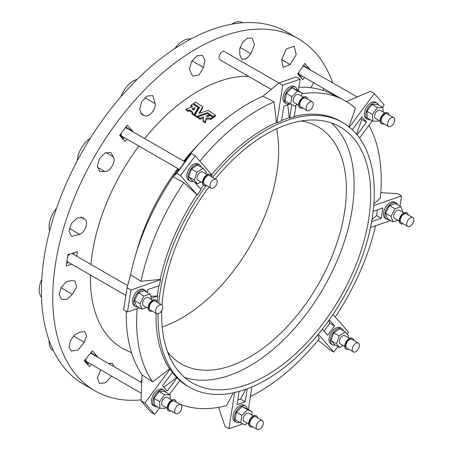 <?xml version="1.0" encoding="UTF-8"?>
<svg xmlns="http://www.w3.org/2000/svg" width="452" height="452" viewBox="0 0 452 452"><rect width="100%" height="100%" fill="white"/><g stroke="black" fill="none" stroke-linecap="round" stroke-linejoin="round"><path stroke-width="0.68" d="M162.2 326.988A136.849 79.01 120 0 0 276.613 128.82M301.128 121.012A136.849 79.01 -60 0 1 318.027 126.82A136.849 79.01 -60 0 1 318.027 284.845A136.849 79.01 -60 0 1 181.173 363.854A136.849 79.01 -60 0 1 167.692 352.131M335.311 344.995A9.385 5.418 -60 0 1 332.333 344.729L330.949 343.932A9.385 5.418 -60 0 1 329.316 337.135A9.385 5.418 -60 0 1 329.429 336.706A9.385 5.418 -60 0 1 331.954 331.559A9.385 5.418 -60 0 1 335.87 328.011A9.385 5.418 -60 0 1 336.22 327.836A9.385 5.418 -60 0 1 340.333 327.677L341.718 328.474A9.385 5.418 -60 0 1 343.435 330.921M332.333 344.729A9.385 5.418 -60 0 1 333.339 332.361A9.385 5.418 -60 0 1 341.718 328.474M348.023 337.537L348.605 335.842L345.238 331.966L339.706 328.773L333.655 332.723L330.971 340.554L334.339 344.435L339.87 347.628L343.091 345.52M345.238 331.966L339.181 335.915L333.655 332.723M339.181 335.915L336.503 343.746L330.971 340.554M336.503 343.746L339.87 347.628M344.774 346.492L340.209 343.859A4.689 2.706 -60 0 1 340.209 338.441A4.689 2.706 -60 0 1 344.899 335.729L349.464 338.367M353.826 345.158A5.085 2.932 -60 0 1 358.368 343.057A5.085 2.932 -60 0 1 358.368 348.921A5.085 2.932 -60 0 1 353.283 351.859A5.085 2.932 -60 0 1 353.826 345.158M353.283 351.859L346.921 348.187A5.085 2.932 -60 0 1 347.469 341.486A5.085 2.932 -60 0 1 352.006 339.384L358.368 343.057M348.746 349.238A6.255 3.61 -60 0 1 346.339 349.204A6.255 3.61 -60 0 1 347.006 340.955A6.255 3.61 -60 0 1 352.594 338.367A6.255 3.61 -60 0 1 353.831 340.435M346.204 349.119A6.255 3.61 -60 0 1 346.062 349.046A6.255 3.61 -60 0 1 346.729 340.797A6.255 3.61 -60 0 1 352.317 338.209A6.255 3.61 -60 0 1 352.453 338.294M318.287 334.209L333.825 352.085L337.955 346.514M333.045 314.411L348.537 332.243L347.13 334.141M329.282 319.852L334.565 325.937L327.672 335.237L322.366 329.135M329.429 336.706L329.316 337.135M336.22 327.836L335.87 328.011M141.069 399.873A203.321 117.39 -60 0 1 94.858 390.771L83.518 384.228A203.321 117.39 -60 0 1 52.353 348.362A203.321 117.39 -60 0 1 41.409 291.15A203.321 117.39 -60 0 1 52.353 221.299A203.321 117.39 -60 0 1 83.518 149.448A203.321 117.39 -60 0 1 130.165 86.535A203.321 117.39 -60 0 1 185.179 42.132A203.321 117.39 -60 0 1 240.198 23.007A203.321 117.39 -60 0 1 286.839 32.064L298.179 38.606A203.321 117.39 -60 0 1 332.717 82.891M131.549 352.758L125.871 350.097A152.776 88.208 -60 0 1 90.394 274.963M90.976 264.465A152.776 88.208 -60 0 1 138.871 146.036M144.68 138.555A152.776 88.208 -60 0 1 248.538 76.331M203.004 120.317L203.004 121.277L205.462 122.899L206.202 119.051L210.231 119.079L210.796 119.452A150.03 86.62 -60 0 1 212.694 118.057L212.694 117.102L210.796 115.853L205.959 116.107L209.423 114.949L207.298 113.548L197.795 116.882L199.92 118.283L203.654 116.91L203.004 120.317L205.462 121.944L206.202 118.096L210.231 118.119L210.796 118.497A150.03 86.62 -60 0 1 212.694 117.102M197.795 116.882L197.795 117.842L199.92 119.243L203.654 117.87M207.332 116.593L209.423 115.904L209.423 114.949M193.546 103.44L199.445 107.333L194.993 115.034L196.976 116.345L207.547 112.667L213.451 116.554A150.03 86.62 -60 0 1 215.418 115.164L208.169 110.39L198.829 113.463L202.762 106.836L195.513 102.056A151.996 87.756 120 0 0 193.546 103.44L193.546 104.401L199.445 108.288M199.524 113.215L202.762 107.791L202.762 106.836M207.457 113.655L213.451 117.514A150.03 86.62 -60 0 1 215.418 116.124L215.418 115.164M194.993 115.034L194.993 115.995L196.976 117.3L197.795 116.995M189.58 110.909L189.58 109.949L192.671 111.989L192.049 113.096L194.174 114.497L198.179 107.542L192.784 103.988A151.996 87.756 120 0 0 190.891 105.378L192.755 106.61L186.032 109.124L186.032 110.085L188.139 111.474L189.58 110.909L192.671 112.943M190.891 105.378L190.891 106.339L191.812 106.943M192.049 113.096L192.049 114.051L194.174 115.452L198.179 108.497L198.179 107.542M94.858 390.771A203.321 117.39 -60 0 1 94.852 155.996A203.321 117.39 -60 0 1 298.179 38.606M336.469 95.897A203.321 117.39 -60 0 1 336.593 96.434M271.16 89.394L220.118 59.924C216.824 58.359 221.508 49.562 224.52 51.63L278.844 82.998M304.377 77.365L302.755 79.761L297.687 73.93L304.795 63.421L309.863 69.252L309.648 69.574M91.253 364.346L89.406 366.634L84.332 360.798L92.4 350.842L97.468 356.673L97.231 356.961M71.795 264.222L66.184 265.912L67.964 254.549L77.388 251.713L76.687 256.216M126.939 139.148L125.198 141.493L119.65 135.385L127.238 125.147L132.786 131.261L132.566 131.56M239.809 54.782L239.746 48.72L242.735 42.262L247.521 38.126L252.063 38.07L254.516 44.59L250.871 53.686L246.515 58.839L241.865 59.381L239.809 54.782M281.669 59.67L286.336 48.94L294.195 46.245L296.229 54.652L290.139 64.557L283.155 67.41L281.669 59.67L290.139 64.557M310.897 87.728L313.609 82.699M323.824 88.598L323.107 90.417M140.753 382.093L141.877 379.872M111.587 376.087L105.627 382.703L99.474 383.505L97.361 377.923L100.745 369.826M108.395 363.408L112.282 363.363L114.034 366.662M84.258 342.266L78.213 349.967L71.337 351.108L69.111 347.142L70.297 340.932L74.399 335.113L79.676 332.135L84.688 331.621L86.547 335.909L84.258 342.266L73.478 336.039M72.45 294.354L66.879 299.264L61.528 299.444L59.15 294.591L61.252 287.269L66.681 281.523L72.45 280.528L74.93 280.963L76.733 286.834L72.45 294.354L60.992 287.738M80.868 217.028L84.258 218.983C89.027 220.751 85.705 231.966 79.676 234.407L71.546 236.385L69.071 231.254L71.343 223.616L77.026 217.96L82.806 217.604L84.473 219.096M104.841 171.54L99.869 171.534L97.321 166.359L99.474 158.669L105.062 152.951L110.819 152.567L113.311 156.872C116.35 161.285 110.203 171.958 104.841 171.54L97.389 167.234M144.341 115.469L142.182 114.757L139.606 109.565L141.657 101.819L147.132 96.039L152.821 95.615L155.172 103.649C156.07 110.068 148.03 118.571 144.109 115.328L140.713 113.367M191.501 74.326L189.478 68.834L191.733 61.263L197.021 55.782L202.423 55.41L204.942 60.133L203.479 67.416L199.106 74.879L193.123 76.258L191.501 74.326M174.93 48.477A19.549 11.289 -60 0 1 190.625 39.109M231.656 24.216A19.549 11.289 -60 0 1 242.47 22.6L242.792 22.786M283.585 30.301A19.549 11.289 -60 0 1 284.63 30.787L286.839 32.064M83.518 384.228L81.309 382.951A19.549 11.289 -60 0 1 80.366 382.29M53.46 350.718L53.138 350.532A19.549 11.289 -60 0 1 49.132 340.356M41.516 297.382A19.549 11.289 -60 0 1 41.776 279.104M49.663 230.955A19.549 11.289 -60 0 1 56.545 208.27M77.292 160.714A19.549 11.289 -60 0 1 90.157 138.425M120.972 96.683A19.549 11.289 -60 0 1 137.176 79.377M203.479 67.416L192.015 60.794M155.172 103.649L144.866 97.7M113.311 156.872L105.853 152.567M79.676 234.407L69.371 228.452M250.871 53.686L240.091 47.46M132.786 131.261L127.549 128.238M97.468 356.673L92.231 353.65M309.863 69.252L305.066 66.484M194.174 115.452L194.174 114.497M186.032 109.124L188.139 110.514L189.58 109.949M188.139 111.474L188.139 110.514M193.738 110.107L195.134 107.695L191.874 108.875L193.738 110.107M194.433 108.904L192.801 109.491M196.976 117.3L196.976 116.345M207.547 113.621L207.547 112.667M213.451 117.514L213.451 116.554M210.796 119.452L210.796 118.497M199.92 119.243L199.92 118.283M205.462 122.899L205.462 121.944M206.202 119.051L206.202 118.096M210.231 119.079L210.231 118.119M399.206 221.005L394.641 218.372A4.689 2.706 -60 0 1 394.641 212.954A4.689 2.706 -60 0 1 399.331 210.242L403.902 212.881M400.636 223.633A6.255 3.61 -60 0 1 400.495 223.559A6.255 3.61 -60 0 1 399.286 219.649A6.255 3.61 -60 0 1 402.337 213.994A6.255 3.61 -60 0 1 406.749 212.722A6.255 3.61 -60 0 1 406.885 212.807M403.178 223.751A6.255 3.61 -60 0 1 400.771 223.717A6.255 3.61 -60 0 1 399.562 219.808A6.255 3.61 -60 0 1 402.613 214.152A6.255 3.61 -60 0 1 407.026 212.881A6.255 3.61 -60 0 1 408.263 214.949M407.715 226.373L401.359 222.7A5.085 2.932 -60 0 1 400.376 219.525A5.085 2.932 -60 0 1 402.856 214.932A5.085 2.932 -60 0 1 406.438 213.898L412.8 217.57A5.085 2.932 -60 0 1 412.8 223.435A5.085 2.932 -60 0 1 407.715 226.373A5.085 2.932 -60 0 1 406.732 223.198A5.085 2.932 -60 0 1 409.213 218.598A5.085 2.932 -60 0 1 412.8 217.57M402.901 212.304L400.986 206.733L395.037 208.801L391.036 216.378L392.986 221.881L397.816 220.203M392.986 221.881L387.46 218.689L385.505 213.186L391.036 216.378M395.037 208.801L389.505 205.609L385.505 213.186M400.986 206.733L395.455 203.541L389.505 205.609M389.099 219.638A9.385 5.418 -60 0 1 386.765 219.243L385.381 218.446A9.385 5.418 -60 0 1 384.183 217.242A9.385 5.418 -60 0 1 384.036 216.983A9.385 5.418 -60 0 1 383.567 212.581A9.385 5.418 -60 0 1 385.55 207.327A9.385 5.418 -60 0 1 385.81 206.914A9.385 5.418 -60 0 1 394.765 202.191L396.15 202.988A9.385 5.418 -60 0 1 397.658 204.812M386.765 219.243A9.385 5.418 -60 0 1 384.951 213.378A9.385 5.418 -60 0 1 389.534 204.897A9.385 5.418 -60 0 1 396.15 202.988M202.552 182.8L197.987 180.167A4.689 2.706 -60 0 1 198.49 173.98A4.689 2.706 -60 0 1 202.677 172.037L207.242 174.675M203.982 185.427A6.255 3.61 -60 0 1 203.841 185.354A6.255 3.61 -60 0 1 203.841 178.128A6.255 3.61 -60 0 1 210.095 174.517A6.255 3.61 -60 0 1 210.231 174.602M206.524 185.546A6.255 3.61 -60 0 1 204.118 185.512A6.255 3.61 -60 0 1 204.118 178.286A6.255 3.61 -60 0 1 210.372 174.675A6.255 3.61 -60 0 1 211.609 176.743M211.061 188.168L204.7 184.495A5.085 2.932 -60 0 1 204.7 178.625A5.085 2.932 -60 0 1 209.784 175.692L216.146 179.365A5.085 2.932 -60 0 1 215.598 186.06A5.085 2.932 -60 0 1 211.061 188.168A5.085 2.932 -60 0 1 211.061 182.297A5.085 2.932 -60 0 1 216.146 179.365M205.801 173.845L206.383 172.15L203.016 168.274L196.959 172.223L194.281 180.054L197.648 183.936L200.869 181.828M203.016 168.274L197.484 165.082L191.433 169.031L188.75 176.862L192.117 180.743L197.648 183.936M196.959 172.223L191.433 169.031M194.281 180.054L188.75 176.862M193.089 181.303A9.385 5.418 -60 0 1 190.111 181.037A9.385 5.418 -60 0 1 190.111 170.201A9.385 5.418 -60 0 1 199.496 164.782A9.385 5.418 -60 0 1 201.213 167.234M190.111 181.037L188.727 180.241A9.385 5.418 -60 0 1 187.088 173.461A9.385 5.418 -60 0 1 187.213 172.992A9.385 5.418 -60 0 1 193.631 164.33A9.385 5.418 -60 0 1 193.981 164.149A9.385 5.418 -60 0 1 198.112 163.986L199.496 164.782M124.961 128.227A4.689 2.706 -60 0 1 126.809 128.238L184.964 161.816M179.269 169.359L122.119 136.363A4.689 2.706 -60 0 1 121.243 133.244M120.057 134.843L123.452 138.753L124.294 137.623M128.295 129.097L126.148 126.622M123.452 138.753L121.893 137.849M298.642 105.26L294.077 102.627A4.689 2.706 -60 0 1 293.495 98.446A4.689 2.706 -60 0 1 297.066 94.428A4.689 2.706 -60 0 1 298.766 94.496L303.332 97.135M300.071 107.887A6.255 3.61 -60 0 1 299.93 107.808A6.255 3.61 -60 0 1 299.93 100.587A6.255 3.61 -60 0 1 306.185 96.977A6.255 3.61 -60 0 1 306.32 97.061M302.614 108.005A6.255 3.61 -60 0 1 302.467 108.062A6.255 3.61 -60 0 1 300.207 107.971A6.255 3.61 -60 0 1 300.207 100.745A6.255 3.61 -60 0 1 306.462 97.135A6.255 3.61 -60 0 1 307.699 99.203M307.151 110.627L300.789 106.954A5.085 2.932 -60 0 1 300.789 101.084A5.085 2.932 -60 0 1 305.874 98.152L312.23 101.819A5.085 2.932 -60 0 1 312.863 106.35A5.085 2.932 -60 0 1 308.993 110.7A5.085 2.932 -60 0 1 307.151 110.627A5.085 2.932 -60 0 1 307.151 104.757A5.085 2.932 -60 0 1 312.23 101.819M301.665 96.174L302.162 92.993L297.602 91.01L291.862 96.575L290.676 104.129L295.235 106.113L297.06 104.35M302.162 92.993L296.636 89.801L292.077 87.818L286.331 93.383L285.144 100.937L290.676 104.129M297.602 91.01L292.077 87.818M291.862 96.575L286.331 93.383M289.732 103.581A9.385 5.418 -60 0 1 289.596 103.632A9.385 5.418 -60 0 1 286.201 103.497L284.816 102.694A9.385 5.418 -60 0 1 284.658 102.598A9.385 5.418 -60 0 1 284.427 102.429A9.385 5.418 -60 0 1 286.444 89.541A9.385 5.418 -60 0 1 286.777 89.168A9.385 5.418 -60 0 1 294.201 86.445A9.385 5.418 -60 0 1 294.348 86.535M286.201 103.497A9.385 5.418 -60 0 1 286.201 92.66A9.385 5.418 -60 0 1 295.585 87.242A9.385 5.418 -60 0 1 297.422 90.259M380.098 121.085L375.533 118.452A4.689 2.706 -60 0 1 375.533 113.034A4.689 2.706 -60 0 1 380.222 110.322L384.788 112.96M381.528 123.707A6.255 3.61 -60 0 1 381.386 123.633A6.255 3.61 -60 0 1 380.833 123.181A6.255 3.61 -60 0 1 381.708 115.887A6.255 3.61 -60 0 1 387.641 112.797A6.255 3.61 -60 0 1 387.776 112.887M384.07 123.831A6.255 3.61 -60 0 1 381.663 123.797A6.255 3.61 -60 0 1 381.109 123.34A6.255 3.61 -60 0 1 381.985 116.051A6.255 3.61 -60 0 1 387.918 112.96A6.255 3.61 -60 0 1 389.155 115.028M388.607 126.453L382.251 122.78A5.085 2.932 -60 0 1 381.799 122.407A5.085 2.932 -60 0 1 382.511 116.486A5.085 2.932 -60 0 1 387.33 113.977L393.692 117.644A5.085 2.932 -60 0 1 393.692 123.515A5.085 2.932 -60 0 1 388.607 126.453A5.085 2.932 -60 0 1 388.161 126.08A5.085 2.932 -60 0 1 388.867 120.159A5.085 2.932 -60 0 1 393.692 117.644M383.183 112.028L382.923 107.582L377.482 107.627L372.437 114.429L372.832 121.187L378.273 121.147L378.855 120.368M382.923 107.582L377.392 104.389L371.951 104.435L366.905 111.237L367.306 117.995L372.832 121.187M372.437 114.429L366.905 111.237M377.482 107.627L371.951 104.435M370.222 119.678A9.385 5.418 -60 0 1 367.657 119.322L366.273 118.52A9.385 5.418 -60 0 1 365.448 117.836A9.385 5.418 -60 0 1 364.335 113.96A9.385 5.418 -60 0 1 364.357 113.542A9.385 5.418 -60 0 1 372.962 101.937A9.385 5.418 -60 0 1 373.307 101.875A9.385 5.418 -60 0 1 375.657 102.271L377.041 103.067A9.385 5.418 -60 0 1 378.635 105.107M367.657 119.322A9.385 5.418 -60 0 1 366.832 118.633A9.385 5.418 -60 0 1 368.137 107.7A9.385 5.418 -60 0 1 377.041 103.067M342.204 99.208L299.665 74.648A4.689 2.706 -60 0 1 298.693 72.439M302.767 66.416A4.689 2.706 -60 0 1 304.36 66.523L357.12 96.982M297.958 73.529L300.998 77.038L301.84 75.902M305.84 67.376L303.75 64.969M300.998 77.038L299.766 76.326M148.12 308.287L143.55 305.654A4.689 2.706 -60 0 1 142.646 302.721A4.689 2.706 -60 0 1 144.934 298.478A4.689 2.706 -60 0 1 148.245 297.523L152.81 300.162M149.544 310.914A6.255 3.61 -60 0 1 149.403 310.835A6.255 3.61 -60 0 1 149.403 303.614A6.255 3.61 -60 0 1 155.663 300.004A6.255 3.61 -60 0 1 155.799 300.088M152.092 311.032A6.255 3.61 -60 0 1 149.68 310.999A6.255 3.61 -60 0 1 149.68 303.772A6.255 3.61 -60 0 1 155.94 300.162A6.255 3.61 -60 0 1 157.177 302.23M156.629 313.654L150.267 309.982A5.085 2.932 -60 0 1 150.267 304.111A5.085 2.932 -60 0 1 155.352 301.179L161.709 304.846A5.085 2.932 -60 0 1 162.692 308.027A5.085 2.932 -60 0 1 160.211 312.62A5.085 2.932 -60 0 1 156.629 313.654A5.085 2.932 -60 0 1 156.629 307.784A5.085 2.932 -60 0 1 161.709 304.846M151.815 299.586L149.9 294.015L143.951 296.083L139.95 303.659L141.9 309.162L146.725 307.484M143.951 296.083L138.419 292.89L134.419 300.467L136.368 305.97L141.9 309.162M139.95 303.659L134.419 300.467M149.9 294.015L144.369 290.822L138.419 292.89M138.013 306.919A9.385 5.418 -60 0 1 135.679 306.524A9.385 5.418 -60 0 1 135.679 295.687A9.385 5.418 -60 0 1 145.058 290.269A9.385 5.418 -60 0 1 146.572 292.094M135.679 306.524L134.295 305.727A9.385 5.418 -60 0 1 133.103 304.535A9.385 5.418 -60 0 1 132.939 304.247A9.385 5.418 -60 0 1 134.447 294.631A9.385 5.418 -60 0 1 134.707 294.207A9.385 5.418 -60 0 1 143.679 289.472L145.058 290.269M67.664 256.47A4.689 2.706 -60 0 1 70.139 253.894M71.439 253.504A4.689 2.706 -60 0 1 72.376 253.725L127.645 285.636M125.865 295.444L67.687 261.849A4.689 2.706 -60 0 1 66.958 261.002M73.925 254.617L74.23 252.668M66.597 263.296L68.84 262.516M248.685 424.038L244.12 421.4A4.689 2.706 -60 0 1 244.12 415.981A4.689 2.706 -60 0 1 248.809 413.275L253.374 415.908M250.114 426.66A6.255 3.61 -60 0 1 249.973 426.586A6.255 3.61 -60 0 1 249.199 421.01A6.255 3.61 -60 0 1 253.962 415.659A6.255 3.61 -60 0 1 256.227 415.75A6.255 3.61 -60 0 1 256.363 415.834M252.657 426.784A6.255 3.61 -60 0 1 250.25 426.744A6.255 3.61 -60 0 1 249.476 421.174A6.255 3.61 -60 0 1 254.239 415.817A6.255 3.61 -60 0 1 256.504 415.908A6.255 3.61 -60 0 1 257.742 417.976M257.194 429.4L250.837 425.727A5.085 2.932 -60 0 1 250.205 421.202A5.085 2.932 -60 0 1 254.075 416.851A5.085 2.932 -60 0 1 255.917 416.925L262.279 420.597A5.085 2.932 -60 0 1 262.279 426.468A5.085 2.932 -60 0 1 257.194 429.4A5.085 2.932 -60 0 1 256.566 424.874A5.085 2.932 -60 0 1 260.437 420.524A5.085 2.932 -60 0 1 262.279 420.597M251.713 414.947L252.21 411.766L247.645 409.783L241.905 415.348L240.718 422.902L245.283 424.891L247.103 423.123M240.718 422.902L235.193 419.71L236.373 412.156L241.905 415.348M247.645 409.783L242.119 406.591L236.373 412.156M252.21 411.766L246.679 408.574L242.119 406.591M239.775 422.36A9.385 5.418 -60 0 1 236.243 422.27L234.859 421.473A9.385 5.418 -60 0 1 234.712 421.383A9.385 5.418 -60 0 1 234.481 421.213A9.385 5.418 -60 0 1 236.503 408.303A9.385 5.418 -60 0 1 236.803 407.958A9.385 5.418 -60 0 1 240.848 405.082A9.385 5.418 -60 0 1 244.244 405.218L245.628 406.015A9.385 5.418 -60 0 1 247.47 409.032M236.243 422.27A9.385 5.418 -60 0 1 235.085 413.908A9.385 5.418 -60 0 1 242.227 405.879A9.385 5.418 -60 0 1 245.628 406.015M167.229 408.212L162.663 405.574A4.689 2.706 -60 0 1 162.251 405.229A4.689 2.706 -60 0 1 162.901 399.766A4.689 2.706 -60 0 1 167.353 397.449L171.918 400.082M168.658 410.834A6.255 3.61 -60 0 1 168.517 410.761A6.255 3.61 -60 0 1 168.517 403.534A6.255 3.61 -60 0 1 174.771 399.924A6.255 3.61 -60 0 1 174.907 400.009M171.201 410.958A6.255 3.61 -60 0 1 168.794 410.919A6.255 3.61 -60 0 1 168.794 403.692A6.255 3.61 -60 0 1 175.048 400.082A6.255 3.61 -60 0 1 175.596 400.54A6.255 3.61 -60 0 1 176.286 402.15M175.738 413.574L169.376 409.902A5.085 2.932 -60 0 1 169.376 404.031A5.085 2.932 -60 0 1 174.461 401.099L180.817 404.772A5.085 2.932 -60 0 1 181.269 405.139A5.085 2.932 -60 0 1 180.557 411.066A5.085 2.932 -60 0 1 175.738 413.574A5.085 2.932 -60 0 1 175.738 407.704A5.085 2.932 -60 0 1 180.817 404.772M170.314 399.156L170.048 394.709L164.613 394.749L159.567 401.551L159.963 408.314L165.404 408.269L165.98 407.489M159.567 401.551L154.036 398.359L154.431 405.122L159.963 408.314M164.613 394.749L159.081 391.556L154.036 398.359M170.048 394.709L164.522 391.517L159.081 391.556M157.347 406.806A9.385 5.418 -60 0 1 154.787 406.444A9.385 5.418 -60 0 1 154.787 395.607A9.385 5.418 -60 0 1 164.172 390.189A9.385 5.418 -60 0 1 164.997 390.878A9.385 5.418 -60 0 1 165.76 392.234M154.787 406.444L153.403 405.647A9.385 5.418 -60 0 1 151.465 401.105A9.385 5.418 -60 0 1 151.482 400.687A9.385 5.418 -60 0 1 160.104 389.059A9.385 5.418 -60 0 1 160.42 389.002A9.385 5.418 -60 0 1 162.788 389.392L164.172 390.189M141.335 393.263L86.795 361.775A4.689 2.706 -60 0 1 86.383 361.43A4.689 2.706 -60 0 1 85.88 358.894M90.281 353.453A4.689 2.706 -60 0 1 91.485 353.645L141.764 382.674M92.971 354.504L91.14 352.396M84.756 360.278L88.129 364.159L88.971 363.029M88.129 364.159L86.383 363.148M163.867 387.223L176.591 377.522L177.014 377.765L167.178 391.031L162.573 385.731L172.41 372.465A152.883 88.264 120 0 1 170.031 369.143L144.9 403.037L141.03 400.8L142.075 374.894A172.155 99.395 -60 0 1 126.244 311.298M159.432 408.009L154.731 414.348L150.861 412.117L141.03 400.8M170.031 369.143L169.607 368.894L152.59 381.889L142.075 374.894M177.014 377.765A152.883 88.264 120 0 0 179.862 380.454L169.523 394.404M154.731 414.348L144.9 403.037M160.42 389.002L160.104 389.059M151.465 401.105L151.482 400.687M178.789 169.082L173.133 176.681L176.653 173.438L191.365 153.595L187.846 156.833L184.41 161.494M178.828 169.105L177.297 171.172L179.591 169.059L186.49 159.759L184.529 161.562M191.365 153.595L195.236 155.827L212.028 175.15A152.883 88.264 120 0 0 211.395 175.93M176.653 173.438L180.523 175.675L195.236 155.827M194.727 182.246L201.067 189.546A152.883 88.264 120 0 0 197.315 194.998L183.806 182.659L173.133 176.681A172.155 99.395 -60 0 1 178.551 168.946M197.315 194.998L180.523 175.675M187.088 173.461L187.213 172.992M193.631 164.33L193.981 164.149M360.803 118.339L361.764 119.458L366.487 122.187L361.882 116.882L352.334 129.764M349.402 127.187L374.329 93.564L370.459 91.332L346.418 101.519M359.549 138.08L372.295 120.882M382.386 107.271L384.16 104.881L374.329 93.564M348.774 127.215L355.447 108.254A172.969 99.864 -60 0 0 342.153 99.186A172.969 99.864 -60 0 0 302.06 93.671M356.566 134.244L361.764 119.458M357.086 134.865L366.487 122.187M364.357 113.542L364.335 113.96M372.962 101.937L373.307 101.875M328.7 320.666L329.836 323.203L334.565 325.937M329.836 323.203L324.039 331.056M333.825 352.085L329.954 349.854L318.106 340.164M317.688 334.932L319.349 338.644A172.969 99.864 -60 0 1 250.397 396.545M377.465 209.813L376.544 215.525L381.273 218.254L382.889 207.926L373.143 211.316M373.731 205.575L401.568 195.897L397.698 193.665L380.782 192.671M371.968 219.615L376.544 215.525M371.623 221.61L381.273 218.254M373.866 203.852L380.307 198.117A172.969 99.864 -60 0 0 368.917 125.441M370.487 227.537L390.641 220.531M401.568 195.897L399.963 206.146M385.81 206.914L385.55 207.327M211.705 174.777A152.883 88.264 -60 0 1 276.449 122.577L276.873 122.82A152.883 88.264 120 0 1 281.539 120.865L283.845 106.135L290.28 103.898M298.303 90.767L300.122 79.156L296.252 76.919L278.895 82.953L262.951 96.225L274.059 101.853L276.449 122.577M296.02 105.356L294.229 116.785A152.883 88.264 120 0 0 289.67 118.034L289.246 117.791L287.738 104.779M289.67 118.034L291.777 104.61M278.895 82.953L282.771 85.191L300.122 79.156M276.873 122.82L282.771 85.191M286.444 89.541L286.777 89.168M147.341 292.534L147.787 289.664L159.392 285.63A152.883 88.264 120 0 1 160.584 279.681L130.944 289.986L127.074 287.749L130.588 274.76A172.155 99.395 -60 0 1 173.133 176.681M139.566 307.818L127.492 312.016L123.622 309.784L127.074 287.749M151.375 298.179L157.771 295.958L150.725 296.354M157.771 295.958A152.883 88.264 120 0 0 157.132 301.71L157.07 301.733M160.584 279.681L160.161 279.432L141.018 281.308L130.588 274.76M127.492 312.016L130.944 289.986M133.103 304.535L132.939 304.247M134.447 294.631L134.707 294.207M234.616 392.528L228.938 428.762L225.068 426.524L218.559 407.348M239.153 391.387L237.08 404.608L245.216 401.783L240.487 399.048L237.803 400.009M245.758 389.291L240.487 399.048M247.255 388.743L245.216 401.783M251.905 386.895L248.357 409.546M233.379 392.799L226.458 405.636A172.969 99.864 -60 0 1 179.32 403.902M242.967 423.88L228.938 428.762M236.803 407.958L236.503 408.303M161.754 310.643A147.798 85.332 120 0 0 192.292 382.912A147.798 85.332 120 0 0 340.09 297.58A147.798 85.332 120 0 0 340.09 126.916A147.798 85.332 120 0 0 266.188 134.238A147.798 85.332 120 0 0 215.31 178.879M208.977 186.964A147.798 85.332 120 0 0 162.036 305.094M212.672 177.359A152.883 88.264 -60 0 1 342.627 122.515A152.883 88.264 -60 0 1 361.527 258.713A152.883 88.264 -60 0 1 245.097 389.522A152.883 88.264 -60 0 1 189.75 387.313A152.883 88.264 -60 0 1 158.127 313.824M158.748 303.139A152.883 88.264 -60 0 1 206.242 185.648M294.286 116.424A152.883 88.264 -60 0 1 340.548 121.311L342.627 122.515M281.607 120.424A152.883 88.264 -60 0 1 289.246 117.791M200.739 189.162A152.883 88.264 -60 0 1 203.603 185.196M160.161 279.432A152.883 88.264 -60 0 1 196.891 194.75M157.347 295.71A152.883 88.264 -60 0 1 158.889 285.805M169.607 368.894A152.883 88.264 -60 0 1 156.03 313.304M176.591 377.522A152.883 88.264 -60 0 1 172.291 372.617M189.75 387.313L187.665 386.11A152.883 88.264 -60 0 1 179.806 380.527M152.59 381.889A172.969 99.864 -60 0 1 137.097 308.676M199.869 161.161A172.969 99.864 -60 0 1 274.059 101.853M184.23 161.387A172.155 99.395 -60 0 1 187.846 156.833A172.155 99.395 -60 0 1 262.951 96.225M375.606 225.757A172.969 99.864 -60 0 1 335.282 316.988M298.845 87.304A172.155 99.395 -60 0 1 330.768 93.553L342.153 99.186M141.018 281.308A172.969 99.864 -60 0 1 183.806 182.659M184.461 377.318A147.798 85.332 120 0 0 323.502 288.003A147.798 85.332 120 0 0 331.327 122.938M136.606 251.815A149.109 86.089 -60 0 1 177.794 168.506M183.631 161.042A149.109 86.089 -60 0 1 198.71 144.244M295.585 87.242L294.201 86.445"/></g></svg>
